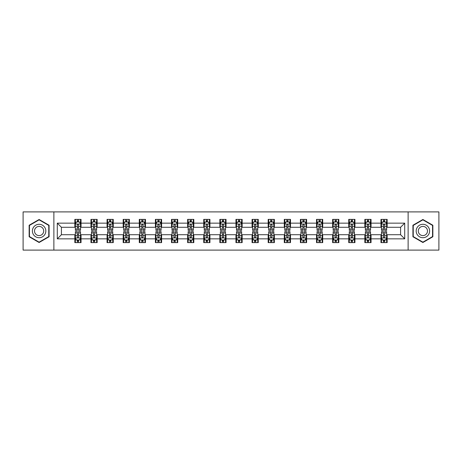 <?xml version="1.0" encoding="UTF-8"?>
<svg xmlns="http://www.w3.org/2000/svg" width="462" height="462" viewBox="0 0 462 462"><rect width="100%" height="100%" fill="white"/><g stroke="black" fill="none" stroke-linecap="round" stroke-linejoin="round"><path stroke-width="0.69" d="M408.125 250.104L438.9 250.104L438.9 211.896L408.125 211.896L408.125 250.104L53.875 250.104L53.875 211.896L23.1 211.896L23.1 250.104L53.875 250.104M408.125 211.896L53.875 211.896M387.156 223.152L387.156 219.381L380.959 219.381L380.959 223.152L371.044 223.152L371.044 219.381L364.847 219.381L364.847 223.152L354.937 223.152L354.937 219.381L348.735 219.381L348.735 223.152L338.825 223.152L338.825 219.381L332.628 219.381L332.628 223.152L322.713 223.152L322.713 219.381L316.516 219.381L316.516 223.152L306.601 223.152L306.601 219.381L300.404 219.381L300.404 223.152L290.488 223.152L290.488 219.381L284.292 219.381L284.292 223.152L274.376 223.152L274.376 219.381L268.179 219.381L268.179 223.152L258.264 223.152L258.264 219.381L252.067 219.381L252.067 223.152L242.152 223.152L242.152 219.381L235.955 219.381L235.955 223.152L226.045 223.152L226.045 219.381L219.848 219.381L219.848 223.152L209.933 223.152L209.933 219.381L203.736 219.381L203.736 223.152L193.821 223.152L193.821 219.381L187.624 219.381L187.624 223.152L177.708 223.152L177.708 219.381L171.512 219.381L171.512 223.152L161.596 223.152L161.596 219.381L155.399 219.381L155.399 223.152L145.484 223.152L145.484 219.381L139.287 219.381L139.287 223.152L129.372 223.152L129.372 219.381L123.175 219.381L123.175 223.152L113.265 223.152L113.265 219.381L107.063 219.381L107.063 223.152L97.153 223.152L97.153 219.381L90.956 219.381L90.956 223.152L81.041 223.152L81.041 219.381L74.844 219.381L74.844 223.152L57.288 223.152L57.288 238.848L61.417 234.719L74.844 234.719L74.844 242.619L81.041 242.619L81.041 234.719L90.956 234.719L90.956 242.619L97.153 242.619L97.153 234.719L107.063 234.719L107.063 242.619L113.265 242.619L113.265 234.719L123.175 234.719L123.175 242.619L129.372 242.619L129.372 234.719L139.287 234.719L139.287 242.619L145.484 242.619L145.484 234.719L155.399 234.719L155.399 242.619L161.596 242.619L161.596 234.719L171.512 234.719L171.512 242.619L177.708 242.619L177.708 234.719L187.624 234.719L187.624 242.619L193.821 242.619L193.821 234.719L203.736 234.719L203.736 242.619L209.933 242.619L209.933 234.719L219.848 234.719L219.848 242.619L226.045 242.619L226.045 234.719L235.955 234.719L235.955 242.619L242.152 242.619L242.152 234.719L252.067 234.719L252.067 242.619L258.264 242.619L258.264 234.719L268.179 234.719L268.179 242.619L274.376 242.619L274.376 234.719L284.292 234.719L284.292 242.619L290.488 242.619L290.488 234.719L300.404 234.719L300.404 242.619L306.601 242.619L306.601 234.719L316.516 234.719L316.516 242.619L322.713 242.619L322.713 234.719L332.628 234.719L332.628 242.619L338.825 242.619L338.825 234.719L348.735 234.719L348.735 242.619L354.937 242.619L354.937 234.719L364.847 234.719L364.847 242.619L371.044 242.619L371.044 234.719L380.959 234.719L380.959 242.619L387.156 242.619L387.156 234.719L400.583 234.719L400.583 227.281L387.156 227.281L387.156 223.152L404.712 223.152L404.712 238.848L387.156 238.848M380.959 238.848L371.044 238.848M364.847 238.848L354.937 238.848M348.735 238.848L338.825 238.848M332.628 238.848L322.713 238.848M316.516 238.848L306.601 238.848M300.404 238.848L290.488 238.848M284.292 238.848L274.376 238.848M268.179 238.848L258.264 238.848M252.067 238.848L242.152 238.848M235.955 238.848L226.045 238.848M219.848 238.848L209.933 238.848M203.736 238.848L193.821 238.848M187.624 238.848L177.708 238.848M171.512 238.848L161.596 238.848M155.399 238.848L145.484 238.848M139.287 238.848L129.372 238.848M123.175 238.848L113.265 238.848M107.063 238.848L97.153 238.848M90.956 238.848L81.041 238.848M74.844 238.848L57.288 238.848M380.959 223.152L380.959 227.281L371.044 227.281L371.044 223.152M364.847 223.152L364.847 227.281L354.937 227.281L354.937 223.152M348.735 223.152L348.735 227.281L338.825 227.281L338.825 223.152M332.628 223.152L332.628 227.281L322.713 227.281L322.713 223.152M316.516 223.152L316.516 227.281L306.601 227.281L306.601 223.152M300.404 223.152L300.404 227.281L290.488 227.281L290.488 223.152M284.292 223.152L284.292 227.281L274.376 227.281L274.376 223.152M268.179 223.152L268.179 227.281L258.264 227.281L258.264 223.152M252.067 223.152L252.067 227.281L242.152 227.281L242.152 223.152M235.955 223.152L235.955 227.281L226.045 227.281L226.045 223.152M219.848 223.152L219.848 227.281L209.933 227.281L209.933 223.152M203.736 223.152L203.736 227.281L193.821 227.281L193.821 223.152M187.624 223.152L187.624 227.281L177.708 227.281L177.708 223.152M171.512 223.152L171.512 227.281L161.596 227.281L161.596 223.152M155.399 223.152L155.399 227.281L145.484 227.281L145.484 223.152M139.287 223.152L139.287 227.281L129.372 227.281L129.372 223.152M123.175 223.152L123.175 227.281L113.265 227.281L113.265 223.152M107.063 223.152L107.063 227.281L97.153 227.281L97.153 223.152M90.956 223.152L90.956 227.281L81.041 227.281L81.041 223.152M74.844 223.152L74.844 227.281L61.417 227.281L57.288 223.152M61.417 227.281L61.417 234.719M404.712 238.848L400.583 234.719M400.583 227.281L404.712 223.152M74.844 221.962L75.358 221.962M77.321 221.962L78.563 221.962M80.521 221.962L81.041 221.962M74.844 227.177L75.358 227.177M77.321 227.177L78.563 227.177M80.521 227.177L81.041 227.177M74.844 234.823L75.358 234.823M77.321 234.823L78.563 234.823M80.521 234.823L81.041 234.823M74.844 240.038L75.358 240.038M77.321 240.038L78.563 240.038M80.521 240.038L81.041 240.038M90.956 234.823L91.47 234.823M93.434 234.823L94.67 234.823M96.633 234.823L97.153 234.823M90.956 240.038L91.47 240.038M93.434 240.038L94.67 240.038M96.633 240.038L97.153 240.038M90.956 221.962L91.47 221.962M93.434 221.962L94.67 221.962M96.633 221.962L97.153 221.962M90.956 227.177L91.47 227.177M93.434 227.177L94.67 227.177M96.633 227.177L97.153 227.177M107.063 234.823L107.582 234.823M109.546 234.823L110.782 234.823M112.745 234.823L113.265 234.823M107.063 240.038L107.582 240.038M109.546 240.038L110.782 240.038M112.745 240.038L113.265 240.038M107.063 221.962L107.582 221.962M109.546 221.962L110.782 221.962M112.745 221.962L113.265 221.962M107.063 227.177L107.582 227.177M109.546 227.177L110.782 227.177M112.745 227.177L113.265 227.177M123.175 234.823L123.695 234.823M125.658 234.823L126.894 234.823M128.858 234.823L129.372 234.823M123.175 240.038L123.695 240.038M125.658 240.038L126.894 240.038M128.858 240.038L129.372 240.038M123.175 221.962L123.695 221.962M125.658 221.962L126.894 221.962M128.858 221.962L129.372 221.962M123.175 227.177L123.695 227.177M125.658 227.177L126.894 227.177M128.858 227.177L129.372 227.177M139.287 234.823L139.807 234.823M141.765 234.823L143.006 234.823M144.97 234.823L145.484 234.823M139.287 240.038L139.807 240.038M141.765 240.038L143.006 240.038M144.97 240.038L145.484 240.038M139.287 221.962L139.807 221.962M141.765 221.962L143.006 221.962M144.97 221.962L145.484 221.962M139.287 227.177L139.807 227.177M141.765 227.177L143.006 227.177M144.97 227.177L145.484 227.177M155.399 234.823L155.919 234.823M157.877 234.823L159.119 234.823M161.082 234.823L161.596 234.823M155.399 240.038L155.919 240.038M157.877 240.038L159.119 240.038M161.082 240.038L161.596 240.038M155.399 221.962L155.919 221.962M157.877 221.962L159.119 221.962M161.082 221.962L161.596 221.962M155.399 227.177L155.919 227.177M157.877 227.177L159.119 227.177M161.082 227.177L161.596 227.177M171.512 234.823L172.026 234.823M173.989 234.823L175.231 234.823M177.194 234.823L177.708 234.823M171.512 240.038L172.026 240.038M173.989 240.038L175.231 240.038M177.194 240.038L177.708 240.038M171.512 221.962L172.026 221.962M173.989 221.962L175.231 221.962M177.194 221.962L177.708 221.962M171.512 227.177L172.026 227.177M173.989 227.177L175.231 227.177M177.194 227.177L177.708 227.177M187.624 234.823L188.138 234.823M190.101 234.823L191.343 234.823M193.301 234.823L193.821 234.823M187.624 240.038L188.138 240.038M190.101 240.038L191.343 240.038M193.301 240.038L193.821 240.038M187.624 221.962L188.138 221.962M190.101 221.962L191.343 221.962M193.301 221.962L193.821 221.962M187.624 227.177L188.138 227.177M190.101 227.177L191.343 227.177M193.301 227.177L193.821 227.177M203.736 234.823L204.25 234.823M206.214 234.823L207.455 234.823M209.413 234.823L209.933 234.823M203.736 240.038L204.25 240.038M206.214 240.038L207.455 240.038M209.413 240.038L209.933 240.038M203.736 221.962L204.25 221.962M206.214 221.962L207.455 221.962M209.413 221.962L209.933 221.962M203.736 227.177L204.25 227.177M206.214 227.177L207.455 227.177M209.413 227.177L209.933 227.177M219.848 234.823L220.362 234.823M222.326 234.823L223.562 234.823M225.525 234.823L226.045 234.823M219.848 240.038L220.362 240.038M222.326 240.038L223.562 240.038M225.525 240.038L226.045 240.038M219.848 221.962L220.362 221.962M222.326 221.962L223.562 221.962M225.525 221.962L226.045 221.962M219.848 227.177L220.362 227.177M222.326 227.177L223.562 227.177M225.525 227.177L226.045 227.177M235.955 234.823L236.475 234.823M238.438 234.823L239.674 234.823M241.638 234.823L242.152 234.823M235.955 240.038L236.475 240.038M238.438 240.038L239.674 240.038M241.638 240.038L242.152 240.038M235.955 221.962L236.475 221.962M238.438 221.962L239.674 221.962M241.638 221.962L242.152 221.962M235.955 227.177L236.475 227.177M238.438 227.177L239.674 227.177M241.638 227.177L242.152 227.177M252.067 234.823L252.587 234.823M254.545 234.823L255.786 234.823M257.75 234.823L258.264 234.823M252.067 240.038L252.587 240.038M254.545 240.038L255.786 240.038M257.75 240.038L258.264 240.038M252.067 221.962L252.587 221.962M254.545 221.962L255.786 221.962M257.75 221.962L258.264 221.962M252.067 227.177L252.587 227.177M254.545 227.177L255.786 227.177M257.75 227.177L258.264 227.177M268.179 234.823L268.699 234.823M270.657 234.823L271.899 234.823M273.862 234.823L274.376 234.823M268.179 240.038L268.699 240.038M270.657 240.038L271.899 240.038M273.862 240.038L274.376 240.038M268.179 221.962L268.699 221.962M270.657 221.962L271.899 221.962M273.862 221.962L274.376 221.962M268.179 227.177L268.699 227.177M270.657 227.177L271.899 227.177M273.862 227.177L274.376 227.177M284.292 234.823L284.806 234.823M286.769 234.823L288.011 234.823M289.974 234.823L290.488 234.823M284.292 240.038L284.806 240.038M286.769 240.038L288.011 240.038M289.974 240.038L290.488 240.038M284.292 221.962L284.806 221.962M286.769 221.962L288.011 221.962M289.974 221.962L290.488 221.962M284.292 227.177L284.806 227.177M286.769 227.177L288.011 227.177M289.974 227.177L290.488 227.177M300.404 234.823L300.918 234.823M302.881 234.823L304.123 234.823M306.081 234.823L306.601 234.823M300.404 240.038L300.918 240.038M302.881 240.038L304.123 240.038M306.081 240.038L306.601 240.038M300.404 221.962L300.918 221.962M302.881 221.962L304.123 221.962M306.081 221.962L306.601 221.962M300.404 227.177L300.918 227.177M302.881 227.177L304.123 227.177M306.081 227.177L306.601 227.177M316.516 234.823L317.03 234.823M318.994 234.823L320.235 234.823M322.193 234.823L322.713 234.823M316.516 240.038L317.03 240.038M318.994 240.038L320.235 240.038M322.193 240.038L322.713 240.038M316.516 221.962L317.03 221.962M318.994 221.962L320.235 221.962M322.193 221.962L322.713 221.962M316.516 227.177L317.03 227.177M318.994 227.177L320.235 227.177M322.193 227.177L322.713 227.177M332.628 234.823L333.142 234.823M335.106 234.823L336.342 234.823M338.305 234.823L338.825 234.823M332.628 240.038L333.142 240.038M335.106 240.038L336.342 240.038M338.305 240.038L338.825 240.038M332.628 221.962L333.142 221.962M335.106 221.962L336.342 221.962M338.305 221.962L338.825 221.962M332.628 227.177L333.142 227.177M335.106 227.177L336.342 227.177M338.305 227.177L338.825 227.177M348.735 234.823L349.255 234.823M351.218 234.823L352.454 234.823M354.418 234.823L354.937 234.823M348.735 240.038L349.255 240.038M351.218 240.038L352.454 240.038M354.418 240.038L354.937 240.038M348.735 221.962L349.255 221.962M351.218 221.962L352.454 221.962M354.418 221.962L354.937 221.962M348.735 227.177L349.255 227.177M351.218 227.177L352.454 227.177M354.418 227.177L354.937 227.177M364.847 234.823L365.367 234.823M367.33 234.823L368.566 234.823M370.53 234.823L371.044 234.823M364.847 240.038L365.367 240.038M367.33 240.038L368.566 240.038M370.53 240.038L371.044 240.038M364.847 221.962L365.367 221.962M367.33 221.962L368.566 221.962M370.53 221.962L371.044 221.962M364.847 227.177L365.367 227.177M367.33 227.177L368.566 227.177M370.53 227.177L371.044 227.177M380.959 234.823L381.479 234.823M383.437 234.823L384.679 234.823M386.642 234.823L387.156 234.823M380.959 240.038L381.479 240.038M383.437 240.038L384.679 240.038M386.642 240.038L387.156 240.038M380.959 221.962L381.479 221.962M383.437 221.962L384.679 221.962M386.642 221.962L387.156 221.962M380.959 227.177L381.479 227.177M383.437 227.177L384.679 227.177M386.642 227.177L387.156 227.177M39.108 242.51L49.076 236.752L49.076 225.248L39.108 219.49L29.141 225.248L29.141 236.752L39.108 242.51M432.859 225.248L422.892 219.49L412.924 225.248L412.924 236.752L422.892 242.51L432.859 236.752L432.859 225.248M78.563 220.726L77.321 220.726M80.521 229.083L78.563 229.083L78.563 230.382L80.521 230.382L80.521 224.082L79.493 222.014L76.392 222.014L75.358 224.082L75.358 230.382L77.321 230.382L77.321 229.083L75.358 229.083M75.358 224.082L75.358 219.381M80.521 224.082L80.521 219.381M77.321 222.014L77.321 219.381M78.563 219.381L78.563 222.014M78.563 229.083L78.563 224.855C78.147 224.058 77.737 224.058 77.321 224.855L77.321 229.083M77.321 241.274L78.563 241.274M75.358 232.917L77.321 232.917L77.321 231.618L75.358 231.618L75.358 237.918L76.392 239.986L79.493 239.986L80.521 237.918L80.521 231.618L78.563 231.618L78.563 232.917L80.521 232.917M80.521 237.918L80.521 242.619M75.358 237.918L75.358 242.619M78.563 239.986L78.563 242.619M77.321 242.619L77.321 239.986M77.321 232.917L77.321 237.145C77.731 237.942 78.147 237.942 78.563 237.145L78.563 232.917M44.924 234.355A6.711 6.711 0 0 0 42.464 225.185A6.711 6.711 0 0 0 33.293 227.645A6.711 6.711 0 0 0 35.753 236.815A6.711 6.711 0 0 0 44.924 234.355M43.087 233.298A4.597 4.597 0 0 0 41.407 227.021A4.597 4.597 0 0 0 35.129 228.702A4.597 4.597 0 0 0 36.81 234.979A4.597 4.597 0 0 0 43.087 233.298M29.453 236.573L29.453 225.427L39.108 219.848L48.764 225.427L48.764 236.573L39.108 242.152L29.453 236.573M422.892 224.289A6.711 6.711 0 0 0 416.181 231A6.711 6.711 0 0 0 422.892 237.711A6.711 6.711 0 0 0 429.602 231A6.711 6.711 0 0 0 422.892 224.289M422.892 226.403A4.597 4.597 0 0 0 418.295 231A4.597 4.597 0 0 0 422.892 235.597A4.597 4.597 0 0 0 427.489 231A4.597 4.597 0 0 0 422.892 226.403M432.548 236.573L422.892 242.152L413.236 236.573L413.236 225.427L422.892 219.848L432.548 225.427L432.548 236.573M94.67 220.726L93.434 220.726M96.633 229.083L94.67 229.083L94.67 230.382L96.633 230.382L96.633 224.082L95.599 222.014L92.504 222.014L91.47 224.082L91.47 230.382L93.434 230.382L93.434 229.083L91.47 229.083M91.47 224.082L91.47 219.381M96.633 224.082L96.633 219.381M93.434 222.014L93.434 219.381M94.67 219.381L94.67 222.014M94.67 229.083L94.67 224.855C94.26 224.058 93.844 224.058 93.434 224.855L93.434 229.083M110.782 220.726L109.546 220.726M112.745 229.083L110.782 229.083L110.782 230.382L112.745 230.382L112.745 224.082L111.712 222.014L108.616 222.014L107.582 224.082L107.582 230.382L109.546 230.382L109.546 229.083L107.582 229.083M107.582 224.082L107.582 219.381M112.745 224.082L112.745 219.381M109.546 222.014L109.546 219.381M110.782 219.381L110.782 222.014M110.782 229.083L110.782 224.855C110.372 224.058 109.956 224.058 109.546 224.855L109.546 229.083M93.434 241.274L94.67 241.274M91.47 232.917L93.434 232.917L93.434 231.618L91.47 231.618L91.47 237.918L92.504 239.986L95.599 239.986L96.633 237.918L96.633 231.618L94.67 231.618L94.67 232.917L96.633 232.917M96.633 237.918L96.633 242.619M91.47 237.918L91.47 242.619M94.67 239.986L94.67 242.619M93.434 242.619L93.434 239.986M93.434 232.917L93.434 237.145C93.844 237.942 94.26 237.942 94.67 237.145L94.67 232.917M109.546 241.274L110.782 241.274M107.582 232.917L109.546 232.917L109.546 231.618L107.582 231.618L107.582 237.918L108.616 239.986L111.712 239.986L112.745 237.918L112.745 231.618L110.782 231.618L110.782 232.917L112.745 232.917M112.745 237.918L112.745 242.619M107.582 237.918L107.582 242.619M110.782 239.986L110.782 242.619M109.546 242.619L109.546 239.986M109.546 232.917L109.546 237.145C109.956 237.942 110.372 237.942 110.782 237.145L110.782 232.917M126.894 220.726L125.658 220.726M128.858 229.083L126.894 229.083L126.894 230.382L128.858 230.382L128.858 224.082L127.824 222.014L124.728 222.014L123.695 224.082L123.695 230.382L125.658 230.382L125.658 229.083L123.695 229.083M123.695 224.082L123.695 219.381M128.858 224.082L128.858 219.381M125.658 222.014L125.658 219.381M126.894 219.381L126.894 222.014M126.894 229.083L126.894 224.855C126.484 224.058 126.068 224.058 125.658 224.855L125.658 229.083M143.006 220.726L141.765 220.726M144.97 229.083L143.006 229.083L143.006 230.382L144.97 230.382L144.97 224.082L143.936 222.014L140.835 222.014L139.807 224.082L139.807 230.382L141.765 230.382L141.765 229.083L139.807 229.083M139.807 224.082L139.807 219.381M144.97 224.082L144.97 219.381M141.765 222.014L141.765 219.381M143.006 219.381L143.006 222.014M143.006 229.083L143.006 224.855C142.596 224.058 142.18 224.058 141.765 224.855L141.765 229.083M159.119 220.726L157.877 220.726M161.082 229.083L159.119 229.083L159.119 230.382L161.082 230.382L161.082 224.082L160.048 222.014L156.947 222.014L155.919 224.082L155.919 230.382L157.877 230.382L157.877 229.083L155.919 229.083M155.919 224.082L155.919 219.381M161.082 224.082L161.082 219.381M157.877 222.014L157.877 219.381M159.119 219.381L159.119 222.014M159.119 229.083L159.119 224.855C158.703 224.058 158.293 224.058 157.877 224.855L157.877 229.083M125.658 241.274L126.894 241.274M123.695 232.917L125.658 232.917L125.658 231.618L123.695 231.618L123.695 237.918L124.728 239.986L127.824 239.986L128.858 237.918L128.858 231.618L126.894 231.618L126.894 232.917L128.858 232.917M128.858 237.918L128.858 242.619M123.695 237.918L123.695 242.619M126.894 239.986L126.894 242.619M125.658 242.619L125.658 239.986M125.658 232.917L125.658 237.145C126.068 237.942 126.484 237.942 126.894 237.145L126.894 232.917M141.765 241.274L143.006 241.274M139.807 232.917L141.765 232.917L141.765 231.618L139.807 231.618L139.807 237.918L140.835 239.986L143.936 239.986L144.97 237.918L144.97 231.618L143.006 231.618L143.006 232.917L144.97 232.917M144.97 237.918L144.97 242.619M139.807 237.918L139.807 242.619M143.006 239.986L143.006 242.619M141.765 242.619L141.765 239.986M141.765 232.917L141.765 237.145C142.18 237.942 142.591 237.942 143.006 237.145L143.006 232.917M157.877 241.274L159.119 241.274M155.919 232.917L157.877 232.917L157.877 231.618L155.919 231.618L155.919 237.918L156.947 239.986L160.048 239.986L161.082 237.918L161.082 231.618L159.119 231.618L159.119 232.917L161.082 232.917M161.082 237.918L161.082 242.619M155.919 237.918L155.919 242.619M159.119 239.986L159.119 242.619M157.877 242.619L157.877 239.986M157.877 232.917L157.877 237.145C158.293 237.942 158.703 237.942 159.119 237.145L159.119 232.917M173.989 241.274L175.231 241.274M172.026 232.917L173.989 232.917L173.989 231.618L172.026 231.618L172.026 237.918L173.059 239.986L176.161 239.986L177.194 237.918L177.194 231.618L175.231 231.618L175.231 232.917L177.194 232.917M177.194 237.918L177.194 242.619M172.026 237.918L172.026 242.619M175.231 239.986L175.231 242.619M173.989 242.619L173.989 239.986M173.989 232.917L173.989 237.145C174.405 237.942 174.815 237.942 175.231 237.145L175.231 232.917M190.101 241.274L191.343 241.274M188.138 232.917L190.101 232.917L190.101 231.618L188.138 231.618L188.138 237.918L189.172 239.986L192.273 239.986L193.301 237.918L193.301 231.618L191.343 231.618L191.343 232.917L193.301 232.917M193.301 237.918L193.301 242.619M188.138 237.918L188.138 242.619M191.343 239.986L191.343 242.619M190.101 242.619L190.101 239.986M190.101 232.917L190.101 237.145C190.511 237.942 190.927 237.942 191.343 237.145L191.343 232.917M206.214 241.274L207.455 241.274M204.25 232.917L206.214 232.917L206.214 231.618L204.25 231.618L204.25 237.918L205.284 239.986L208.379 239.986L209.413 237.918L209.413 231.618L207.455 231.618L207.455 232.917L209.413 232.917M209.413 237.918L209.413 242.619M204.25 237.918L204.25 242.619M207.455 239.986L207.455 242.619M206.214 242.619L206.214 239.986M206.214 232.917L206.214 237.145C206.624 237.942 207.04 237.942 207.455 237.145L207.455 232.917M222.326 241.274L223.562 241.274M220.362 232.917L222.326 232.917L222.326 231.618L220.362 231.618L220.362 237.918L221.396 239.986L224.492 239.986L225.525 237.918L225.525 231.618L223.562 231.618L223.562 232.917L225.525 232.917M225.525 237.918L225.525 242.619M220.362 237.918L220.362 242.619M223.562 239.986L223.562 242.619M222.326 242.619L222.326 239.986M222.326 232.917L222.326 237.145C222.736 237.942 223.152 237.942 223.562 237.145L223.562 232.917M238.438 241.274L239.674 241.274M236.475 232.917L238.438 232.917L238.438 231.618L236.475 231.618L236.475 237.918L237.508 239.986L240.604 239.986L241.638 237.918L241.638 231.618L239.674 231.618L239.674 232.917L241.638 232.917M241.638 237.918L241.638 242.619M236.475 237.918L236.475 242.619M239.674 239.986L239.674 242.619M238.438 242.619L238.438 239.986M238.438 232.917L238.438 237.145C238.848 237.942 239.264 237.942 239.674 237.145L239.674 232.917M254.545 241.274L255.786 241.274M252.587 232.917L254.545 232.917L254.545 231.618L252.587 231.618L252.587 237.918L253.621 239.986L256.716 239.986L257.75 237.918L257.75 231.618L255.786 231.618L255.786 232.917L257.75 232.917M257.75 237.918L257.75 242.619M252.587 237.918L252.587 242.619M255.786 239.986L255.786 242.619M254.545 242.619L254.545 239.986M254.545 232.917L254.545 237.145C254.96 237.942 255.37 237.942 255.786 237.145L255.786 232.917M270.657 241.274L271.899 241.274M268.699 232.917L270.657 232.917L270.657 231.618L268.699 231.618L268.699 237.918L269.727 239.986L272.828 239.986L273.862 237.918L273.862 231.618L271.899 231.618L271.899 232.917L273.862 232.917M273.862 237.918L273.862 242.619M268.699 237.918L268.699 242.619M271.899 239.986L271.899 242.619M270.657 242.619L270.657 239.986M270.657 232.917L270.657 237.145C271.073 237.942 271.483 237.942 271.899 237.145L271.899 232.917M286.769 241.274L288.011 241.274M284.806 232.917L286.769 232.917L286.769 231.618L284.806 231.618L284.806 237.918L285.839 239.986L288.941 239.986L289.974 237.918L289.974 231.618L288.011 231.618L288.011 232.917L289.974 232.917M289.974 237.918L289.974 242.619M284.806 237.918L284.806 242.619M288.011 239.986L288.011 242.619M286.769 242.619L286.769 239.986M286.769 232.917L286.769 237.145C287.185 237.942 287.595 237.942 288.011 237.145L288.011 232.917M302.881 241.274L304.123 241.274M300.918 232.917L302.881 232.917L302.881 231.618L300.918 231.618L300.918 237.918L301.952 239.986L305.053 239.986L306.081 237.918L306.081 231.618L304.123 231.618L304.123 232.917L306.081 232.917M306.081 237.918L306.081 242.619M300.918 237.918L300.918 242.619M304.123 239.986L304.123 242.619M302.881 242.619L302.881 239.986M302.881 232.917L302.881 237.145C303.297 237.942 303.707 237.942 304.123 237.145L304.123 232.917M318.994 241.274L320.235 241.274M317.03 232.917L318.994 232.917L318.994 231.618L317.03 231.618L317.03 237.918L318.064 239.986L321.165 239.986L322.193 237.918L322.193 231.618L320.235 231.618L320.235 232.917L322.193 232.917M322.193 237.918L322.193 242.619M317.03 237.918L317.03 242.619M320.235 239.986L320.235 242.619M318.994 242.619L318.994 239.986M318.994 232.917L318.994 237.145C319.404 237.942 319.82 237.942 320.235 237.145L320.235 232.917M335.106 241.274L336.342 241.274M333.142 232.917L335.106 232.917L335.106 231.618L333.142 231.618L333.142 237.918L334.176 239.986L337.272 239.986L338.305 237.918L338.305 231.618L336.342 231.618L336.342 232.917L338.305 232.917M338.305 237.918L338.305 242.619M333.142 237.918L333.142 242.619M336.342 239.986L336.342 242.619M335.106 242.619L335.106 239.986M335.106 232.917L335.106 237.145C335.516 237.942 335.932 237.942 336.342 237.145L336.342 232.917M351.218 241.274L352.454 241.274M349.255 232.917L351.218 232.917L351.218 231.618L349.255 231.618L349.255 237.918L350.288 239.986L353.384 239.986L354.418 237.918L354.418 231.618L352.454 231.618L352.454 232.917L354.418 232.917M354.418 237.918L354.418 242.619M349.255 237.918L349.255 242.619M352.454 239.986L352.454 242.619M351.218 242.619L351.218 239.986M351.218 232.917L351.218 237.145C351.628 237.942 352.044 237.942 352.454 237.145L352.454 232.917M367.33 241.274L368.566 241.274M365.367 232.917L367.33 232.917L367.33 231.618L365.367 231.618L365.367 237.918L366.401 239.986L369.496 239.986L370.53 237.918L370.53 231.618L368.566 231.618L368.566 232.917L370.53 232.917M370.53 237.918L370.53 242.619M365.367 237.918L365.367 242.619M368.566 239.986L368.566 242.619M367.33 242.619L367.33 239.986M367.33 232.917L367.33 237.145C367.74 237.942 368.156 237.942 368.566 237.145L368.566 232.917M383.437 241.274L384.679 241.274M381.479 232.917L383.437 232.917L383.437 231.618L381.479 231.618L381.479 237.918L382.507 239.986L385.608 239.986L386.642 237.918L386.642 231.618L384.679 231.618L384.679 232.917L386.642 232.917M386.642 237.918L386.642 242.619M381.479 237.918L381.479 242.619M384.679 239.986L384.679 242.619M383.437 242.619L383.437 239.986M383.437 232.917L383.437 237.145C383.853 237.942 384.263 237.942 384.679 237.145L384.679 232.917M175.231 220.726L173.989 220.726M177.194 229.083L175.231 229.083L175.231 230.382L177.194 230.382L177.194 224.082L176.161 222.014L173.059 222.014L172.026 224.082L172.026 230.382L173.989 230.382L173.989 229.083L172.026 229.083M172.026 224.082L172.026 219.381M177.194 224.082L177.194 219.381M173.989 222.014L173.989 219.381M175.231 219.381L175.231 222.014M175.231 229.083L175.231 224.855C174.815 224.058 174.405 224.058 173.989 224.855L173.989 229.083M191.343 220.726L190.101 220.726M193.301 229.083L191.343 229.083L191.343 230.382L193.301 230.382L193.301 224.082L192.273 222.014L189.172 222.014L188.138 224.082L188.138 230.382L190.101 230.382L190.101 229.083L188.138 229.083M188.138 224.082L188.138 219.381M193.301 224.082L193.301 219.381M190.101 222.014L190.101 219.381M191.343 219.381L191.343 222.014M191.343 229.083L191.343 224.855C190.927 224.058 190.517 224.058 190.101 224.855L190.101 229.083M207.455 220.726L206.214 220.726M209.413 229.083L207.455 229.083L207.455 230.382L209.413 230.382L209.413 224.082L208.379 222.014L205.284 222.014L204.25 224.082L204.25 230.382L206.214 230.382L206.214 229.083L204.25 229.083M204.25 224.082L204.25 219.381M209.413 224.082L209.413 219.381M206.214 222.014L206.214 219.381M207.455 219.381L207.455 222.014M207.455 229.083L207.455 224.855C207.04 224.058 206.63 224.058 206.214 224.855L206.214 229.083M223.562 220.726L222.326 220.726M225.525 229.083L223.562 229.083L223.562 230.382L225.525 230.382L225.525 224.082L224.492 222.014L221.396 222.014L220.362 224.082L220.362 230.382L222.326 230.382L222.326 229.083L220.362 229.083M220.362 224.082L220.362 219.381M225.525 224.082L225.525 219.381M222.326 222.014L222.326 219.381M223.562 219.381L223.562 222.014M223.562 229.083L223.562 224.855C223.152 224.058 222.736 224.058 222.326 224.855L222.326 229.083M239.674 220.726L238.438 220.726M241.638 229.083L239.674 229.083L239.674 230.382L241.638 230.382L241.638 224.082L240.604 222.014L237.508 222.014L236.475 224.082L236.475 230.382L238.438 230.382L238.438 229.083L236.475 229.083M236.475 224.082L236.475 219.381M241.638 224.082L241.638 219.381M238.438 222.014L238.438 219.381M239.674 219.381L239.674 222.014M239.674 229.083L239.674 224.855C239.264 224.058 238.848 224.058 238.438 224.855L238.438 229.083M255.786 220.726L254.545 220.726M257.75 229.083L255.786 229.083L255.786 230.382L257.75 230.382L257.75 224.082L256.716 222.014L253.621 222.014L252.587 224.082L252.587 230.382L254.545 230.382L254.545 229.083L252.587 229.083M252.587 224.082L252.587 219.381M257.75 224.082L257.75 219.381M254.545 222.014L254.545 219.381M255.786 219.381L255.786 222.014M255.786 229.083L255.786 224.855C255.376 224.058 254.96 224.058 254.545 224.855L254.545 229.083M271.899 220.726L270.657 220.726M273.862 229.083L271.899 229.083L271.899 230.382L273.862 230.382L273.862 224.082L272.828 222.014L269.727 222.014L268.699 224.082L268.699 230.382L270.657 230.382L270.657 229.083L268.699 229.083M268.699 224.082L268.699 219.381M273.862 224.082L273.862 219.381M270.657 222.014L270.657 219.381M271.899 219.381L271.899 222.014M271.899 229.083L271.899 224.855C271.489 224.058 271.073 224.058 270.657 224.855L270.657 229.083M288.011 220.726L286.769 220.726M289.974 229.083L288.011 229.083L288.011 230.382L289.974 230.382L289.974 224.082L288.941 222.014L285.839 222.014L284.806 224.082L284.806 230.382L286.769 230.382L286.769 229.083L284.806 229.083M284.806 224.082L284.806 219.381M289.974 224.082L289.974 219.381M286.769 222.014L286.769 219.381M288.011 219.381L288.011 222.014M288.011 229.083L288.011 224.855C287.595 224.058 287.185 224.058 286.769 224.855L286.769 229.083M304.123 220.726L302.881 220.726M306.081 229.083L304.123 229.083L304.123 230.382L306.081 230.382L306.081 224.082L305.053 222.014L301.952 222.014L300.918 224.082L300.918 230.382L302.881 230.382L302.881 229.083L300.918 229.083M300.918 224.082L300.918 219.381M306.081 224.082L306.081 219.381M302.881 222.014L302.881 219.381M304.123 219.381L304.123 222.014M304.123 229.083L304.123 224.855C303.707 224.058 303.297 224.058 302.881 224.855L302.881 229.083M320.235 220.726L318.994 220.726M322.193 229.083L320.235 229.083L320.235 230.382L322.193 230.382L322.193 224.082L321.165 222.014L318.064 222.014L317.03 224.082L317.03 230.382L318.994 230.382L318.994 229.083L317.03 229.083M317.03 224.082L317.03 219.381M322.193 224.082L322.193 219.381M318.994 222.014L318.994 219.381M320.235 219.381L320.235 222.014M320.235 229.083L320.235 224.855C319.82 224.058 319.409 224.058 318.994 224.855L318.994 229.083M336.342 220.726L335.106 220.726M338.305 229.083L336.342 229.083L336.342 230.382L338.305 230.382L338.305 224.082L337.272 222.014L334.176 222.014L333.142 224.082L333.142 230.382L335.106 230.382L335.106 229.083L333.142 229.083M333.142 224.082L333.142 219.381M338.305 224.082L338.305 219.381M335.106 222.014L335.106 219.381M336.342 219.381L336.342 222.014M336.342 229.083L336.342 224.855C335.932 224.058 335.516 224.058 335.106 224.855L335.106 229.083M352.454 220.726L351.218 220.726M354.418 229.083L352.454 229.083L352.454 230.382L354.418 230.382L354.418 224.082L353.384 222.014L350.288 222.014L349.255 224.082L349.255 230.382L351.218 230.382L351.218 229.083L349.255 229.083M349.255 224.082L349.255 219.381M354.418 224.082L354.418 219.381M351.218 222.014L351.218 219.381M352.454 219.381L352.454 222.014M352.454 229.083L352.454 224.855C352.044 224.058 351.628 224.058 351.218 224.855L351.218 229.083M368.566 220.726L367.33 220.726M370.53 229.083L368.566 229.083L368.566 230.382L370.53 230.382L370.53 224.082L369.496 222.014L366.401 222.014L365.367 224.082L365.367 230.382L367.33 230.382L367.33 229.083L365.367 229.083M365.367 224.082L365.367 219.381M370.53 224.082L370.53 219.381M367.33 222.014L367.33 219.381M368.566 219.381L368.566 222.014M368.566 229.083L368.566 224.855C368.156 224.058 367.74 224.058 367.33 224.855L367.33 229.083M384.679 220.726L383.437 220.726M386.642 229.083L384.679 229.083L384.679 230.382L386.642 230.382L386.642 224.082L385.608 222.014L382.507 222.014L381.479 224.082L381.479 230.382L383.437 230.382L383.437 229.083L381.479 229.083M381.479 224.082L381.479 219.381M386.642 224.082L386.642 219.381M383.437 222.014L383.437 219.381M384.679 219.381L384.679 222.014M384.679 229.083L384.679 224.855C384.269 224.058 383.853 224.058 383.437 224.855L383.437 229.083M80.498 224.03L75.387 224.03M75.358 222.141L76.328 222.141M79.551 222.141L80.521 222.141M77.321 226.316L75.358 226.316M80.521 226.316L78.563 226.316M78.563 221.379L77.321 221.379M75.387 237.97L80.498 237.97M80.521 239.859L79.551 239.859M76.328 239.859L75.358 239.859M78.563 235.684L80.521 235.684M75.358 235.684L77.321 235.684M77.321 240.621L78.563 240.621M96.61 224.03L91.499 224.03M91.47 222.141L92.44 222.141M95.663 222.141L96.633 222.141M93.434 226.316L91.47 226.316M96.633 226.316L94.67 226.316M94.67 221.379L93.434 221.379M112.722 224.03L107.606 224.03M107.582 222.141L108.553 222.141M111.775 222.141L112.745 222.141M109.546 226.316L107.582 226.316M112.745 226.316L110.782 226.316M110.782 221.379L109.546 221.379M91.499 237.97L96.61 237.97M96.633 239.859L95.663 239.859M92.44 239.859L91.47 239.859M94.67 235.684L96.633 235.684M91.47 235.684L93.434 235.684M93.434 240.621L94.67 240.621M107.606 237.97L112.722 237.97M112.745 239.859L111.775 239.859M108.553 239.859L107.582 239.859M110.782 235.684L112.745 235.684M107.582 235.684L109.546 235.684M109.546 240.621L110.782 240.621M128.829 224.03L123.718 224.03M123.695 222.141L124.665 222.141M127.887 222.141L128.858 222.141M125.658 226.316L123.695 226.316M128.858 226.316L126.894 226.316M126.894 221.379L125.658 221.379M144.941 224.03L139.83 224.03M139.807 222.141L140.777 222.141M144 222.141L144.97 222.141M141.765 226.316L139.807 226.316M144.97 226.316L143.006 226.316M143.006 221.379L141.765 221.379M161.053 224.03L155.942 224.03M155.919 222.141L156.889 222.141M160.112 222.141L161.082 222.141M157.877 226.316L155.919 226.316M161.082 226.316L159.119 226.316M159.119 221.379L157.877 221.379M123.718 237.97L128.829 237.97M128.858 239.859L127.887 239.859M124.665 239.859L123.695 239.859M126.894 235.684L128.858 235.684M123.695 235.684L125.658 235.684M125.658 240.621L126.894 240.621M139.83 237.97L144.941 237.97M144.97 239.859L144 239.859M140.777 239.859L139.807 239.859M143.006 235.684L144.97 235.684M139.807 235.684L141.765 235.684M141.765 240.621L143.006 240.621M155.942 237.97L161.053 237.97M161.082 239.859L160.112 239.859M156.889 239.859L155.919 239.859M159.119 235.684L161.082 235.684M155.919 235.684L157.877 235.684M157.877 240.621L159.119 240.621M172.055 237.97L177.165 237.97M177.194 239.859L176.218 239.859M172.996 239.859L172.026 239.859M175.231 235.684L177.194 235.684M172.026 235.684L173.989 235.684M173.989 240.621L175.231 240.621M188.167 237.97L193.278 237.97M193.301 239.859L192.331 239.859M189.108 239.859L188.138 239.859M191.343 235.684L193.301 235.684M188.138 235.684L190.101 235.684M190.101 240.621L191.343 240.621M204.279 237.97L209.39 237.97M209.413 239.859L208.443 239.859M205.22 239.859L204.25 239.859M207.455 235.684L209.413 235.684M204.25 235.684L206.214 235.684M206.214 240.621L207.455 240.621M220.386 237.97L225.502 237.97M225.525 239.859L224.555 239.859M221.333 239.859L220.362 239.859M223.562 235.684L225.525 235.684M220.362 235.684L222.326 235.684M222.326 240.621L223.562 240.621M236.498 237.97L241.614 237.97M241.638 239.859L240.667 239.859M237.445 239.859L236.475 239.859M239.674 235.684L241.638 235.684M236.475 235.684L238.438 235.684M238.438 240.621L239.674 240.621M252.61 237.97L257.721 237.97M257.75 239.859L256.78 239.859M253.557 239.859L252.587 239.859M255.786 235.684L257.75 235.684M252.587 235.684L254.545 235.684M254.545 240.621L255.786 240.621M268.722 237.97L273.833 237.97M273.862 239.859L272.892 239.859M269.669 239.859L268.699 239.859M271.899 235.684L273.862 235.684M268.699 235.684L270.657 235.684M270.657 240.621L271.899 240.621M284.835 237.97L289.945 237.97M289.974 239.859L289.004 239.859M285.782 239.859L284.806 239.859M288.011 235.684L289.974 235.684M284.806 235.684L286.769 235.684M286.769 240.621L288.011 240.621M300.947 237.97L306.058 237.97M306.081 239.859L305.111 239.859M301.888 239.859L300.918 239.859M304.123 235.684L306.081 235.684M300.918 235.684L302.881 235.684M302.881 240.621L304.123 240.621M317.059 237.97L322.17 237.97M322.193 239.859L321.223 239.859M318 239.859L317.03 239.859M320.235 235.684L322.193 235.684M317.03 235.684L318.994 235.684M318.994 240.621L320.235 240.621M333.171 237.97L338.282 237.97M338.305 239.859L337.335 239.859M334.113 239.859L333.142 239.859M336.342 235.684L338.305 235.684M333.142 235.684L335.106 235.684M335.106 240.621L336.342 240.621M349.278 237.97L354.394 237.97M354.418 239.859L353.447 239.859M350.225 239.859L349.255 239.859M352.454 235.684L354.418 235.684M349.255 235.684L351.218 235.684M351.218 240.621L352.454 240.621M365.39 237.97L370.501 237.97M370.53 239.859L369.56 239.859M366.337 239.859L365.367 239.859M368.566 235.684L370.53 235.684M365.367 235.684L367.33 235.684M367.33 240.621L368.566 240.621M381.502 237.97L386.613 237.97M386.642 239.859L385.672 239.859M382.449 239.859L381.479 239.859M384.679 235.684L386.642 235.684M381.479 235.684L383.437 235.684M383.437 240.621L384.679 240.621M177.165 224.03L172.055 224.03M172.026 222.141L172.996 222.141M176.218 222.141L177.194 222.141M173.989 226.316L172.026 226.316M177.194 226.316L175.231 226.316M175.231 221.379L173.989 221.379M193.278 224.03L188.167 224.03M188.138 222.141L189.108 222.141M192.331 222.141L193.301 222.141M190.101 226.316L188.138 226.316M193.301 226.316L191.343 226.316M191.343 221.379L190.101 221.379M209.39 224.03L204.279 224.03M204.25 222.141L205.22 222.141M208.443 222.141L209.413 222.141M206.214 226.316L204.25 226.316M209.413 226.316L207.455 226.316M207.455 221.379L206.214 221.379M225.502 224.03L220.386 224.03M220.362 222.141L221.333 222.141M224.555 222.141L225.525 222.141M222.326 226.316L220.362 226.316M225.525 226.316L223.562 226.316M223.562 221.379L222.326 221.379M241.614 224.03L236.498 224.03M236.475 222.141L237.445 222.141M240.667 222.141L241.638 222.141M238.438 226.316L236.475 226.316M241.638 226.316L239.674 226.316M239.674 221.379L238.438 221.379M257.721 224.03L252.61 224.03M252.587 222.141L253.557 222.141M256.78 222.141L257.75 222.141M254.545 226.316L252.587 226.316M257.75 226.316L255.786 226.316M255.786 221.379L254.545 221.379M273.833 224.03L268.722 224.03M268.699 222.141L269.669 222.141M272.892 222.141L273.862 222.141M270.657 226.316L268.699 226.316M273.862 226.316L271.899 226.316M271.899 221.379L270.657 221.379M289.945 224.03L284.835 224.03M284.806 222.141L285.782 222.141M289.004 222.141L289.974 222.141M286.769 226.316L284.806 226.316M289.974 226.316L288.011 226.316M288.011 221.379L286.769 221.379M306.058 224.03L300.947 224.03M300.918 222.141L301.888 222.141M305.111 222.141L306.081 222.141M302.881 226.316L300.918 226.316M306.081 226.316L304.123 226.316M304.123 221.379L302.881 221.379M322.17 224.03L317.059 224.03M317.03 222.141L318 222.141M321.223 222.141L322.193 222.141M318.994 226.316L317.03 226.316M322.193 226.316L320.235 226.316M320.235 221.379L318.994 221.379M338.282 224.03L333.171 224.03M333.142 222.141L334.113 222.141M337.335 222.141L338.305 222.141M335.106 226.316L333.142 226.316M338.305 226.316L336.342 226.316M336.342 221.379L335.106 221.379M354.394 224.03L349.278 224.03M349.255 222.141L350.225 222.141M353.447 222.141L354.418 222.141M351.218 226.316L349.255 226.316M354.418 226.316L352.454 226.316M352.454 221.379L351.218 221.379M370.501 224.03L365.39 224.03M365.367 222.141L366.337 222.141M369.56 222.141L370.53 222.141M367.33 226.316L365.367 226.316M370.53 226.316L368.566 226.316M368.566 221.379L367.33 221.379M386.613 224.03L381.502 224.03M381.479 222.141L382.449 222.141M385.672 222.141L386.642 222.141M383.437 226.316L381.479 226.316M386.642 226.316L384.679 226.316M384.679 221.379L383.437 221.379"/></g></svg>
